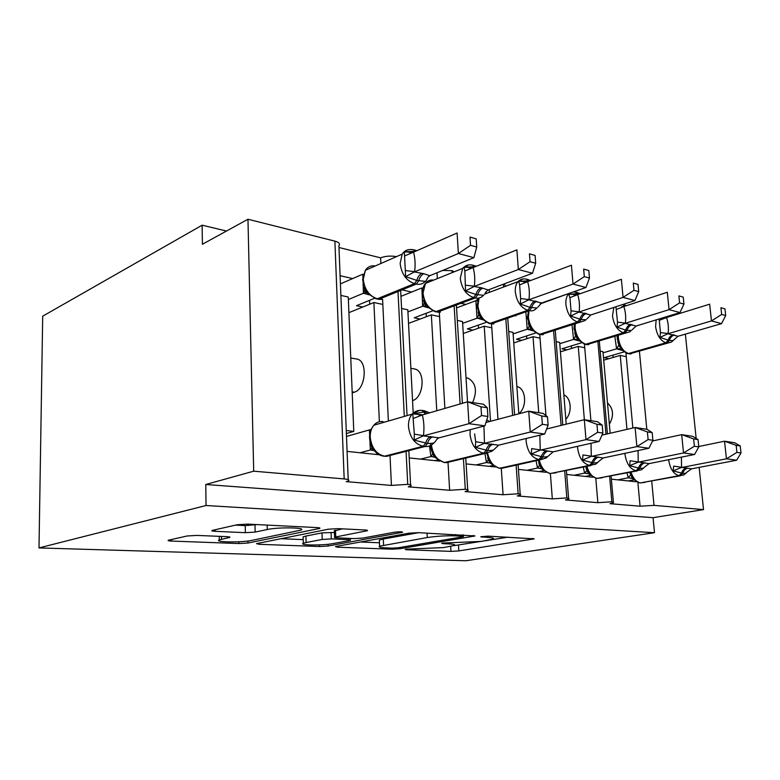 <?xml version="1.0" encoding="UTF-8"?>
<svg xmlns="http://www.w3.org/2000/svg" width="780" height="780" viewBox="0 0 780 780"><rect width="100%" height="100%" fill="white"/><g stroke="black" fill="none" stroke-linecap="round" stroke-linejoin="round"><path stroke-width="1.17" d="M406.087 549.178L405.181 549.403L406.458 549.744L450.957 551.382L458.825 550.924L534.251 538.853L487.988 536.143L480.733 536.776L487.87 537.449C492.726 537.722 494.442 538.268 493.019 539.087L481.523 541.398L442.699 543.056L441.694 543.299L442.913 543.66L448.88 543.913C453.853 544.157 455.666 544.674 454.301 545.454L443.771 547.56L406.087 549.178M196.843 535.411L187.093 535.987L168.275 540.267C167.602 540.667 168.665 540.93 171.473 541.067L238.894 543.553L247.982 543.017L319.722 528.411C320.434 528.011 319.585 527.738 317.206 527.602L247.582 524.121L237.256 524.725L212.092 530.439C211.331 530.878 212.365 531.18 215.182 531.326L245.378 532.672L255.157 532.087L267.277 529.513C278.275 526.978 307.466 527.563 300.846 530.127L251.638 540.423C241.585 542.675 213.369 542.256 219.278 539.887L229.691 537.43C230.373 537.04 229.408 536.776 226.785 536.65L196.843 535.411M654.488 532.711L206.056 505.508L39 547.921L465.777 560.761L654.488 532.711L653.075 517.676L703.531 509.603L654.01 505.372L640.058 506.2L609.989 503.685L613.431 502.749L611.851 501.784L597.85 502.671L565.422 499.96L568.659 499.044C569.468 498.547 568.864 498.176 566.836 497.933L552.318 498.869L517.267 495.934L520.25 495.056C521.196 494.481 520.494 494.052 518.144 493.779L503.071 494.754L465.046 491.575L467.756 490.737C468.858 490.084 468.029 489.587 465.29 489.265L449.631 490.279L408.252 486.827L410.641 486.057C411.918 485.296 410.943 484.731 407.735 484.351L391.433 485.423L346.223 481.64L348.26 480.958C349.801 480.022 348.445 479.349 344.175 478.92L253.695 471.188L247.972 219.239L202.4 244.267L202.137 225.186L226.473 231.046M336.57 546.341L335.459 546.634L337.623 547.199L391.911 549.198L400.12 548.72L474.981 535.957L418.216 532.652L409.003 533.188L336.57 546.341M319.459 546.526L259.145 544.303L256.523 543.631L328.273 529.21L338.003 528.635L365.089 529.99C367.214 530.117 367.965 530.361 367.331 530.722L334.591 537.176C334.006 537.517 334.766 537.742 336.892 537.849L353.876 538.59L362.915 538.054L394.69 532.184C399.516 531.629 402.168 531.658 402.646 532.262L328.087 546.019L319.459 546.526L319.4 544.889M352.697 278.587L340.099 275.701M396.24 256.747L396.23 256.601C390.556 255.645 385.349 256.055 380.611 257.839L380.884 263.494M380.611 257.839L338.978 247.504M382.59 299.354L382.834 304.434L373.893 302.523L379.373 421.736M382.834 304.434L388.362 420.8M355.758 358.858L357.269 359.122C368.062 361.354 365.625 389.395 354.364 392.174L352.199 392.886M373.893 302.523L348.904 312.653M390.049 456.134L391.433 485.423M379.294 454.779L347.09 451.396M411.645 292.052L402.373 289.936M437.014 272.756L437.346 278.616M439.306 312.263L439.559 316.612L431.35 314.857L436.761 410.641M439.559 316.612L444.873 408.32M431.35 314.857L408.515 323.378M413.39 368.755L414.921 369.018C425.734 371.241 423.774 397.615 412.552 400.627M448.032 462.667L449.631 490.279M439.754 461.136L409.207 457.928M465.845 304.434L461.302 303.401M489.197 289.565L489.382 292.325M491.517 323.915L491.79 327.824L484.214 326.206L490.513 421.278M491.79 327.824L497.971 419.308M484.214 326.206L463.271 333.469M466.469 377.871L468.019 378.134C475.966 382.795 477.506 390.946 472.622 402.577M501.296 468.429L503.071 494.754M495.134 466.957L466.118 463.905M515.843 315.861L515.317 315.744M539.75 334.464L540.033 338.189L533.033 336.687L538.746 412.718M540.033 338.189L545.961 415.633M546.917 428.24L546.975 428.893M533.033 336.687L513.747 342.937M516.867 386.51L517.082 386.568C526.13 388.43 527.368 407.15 518.807 413.712M550.387 473.577L552.318 498.869M546.039 472.3L518.437 469.404M584.434 344.185L584.746 347.782L578.243 346.388L584.366 419.708M584.746 347.782L590.908 420.712M578.243 346.388L560.42 351.829M563.872 394.865C571.282 397.868 572.481 412.493 565.822 419.231M595.783 478.286L597.85 502.671M592.995 477.233L566.709 474.474M346.261 430.502L353.788 431.408L348.26 297.014L340.88 295.435M413.224 413.595L407.813 309.796L401.583 308.461M467.532 401.837L462.53 321.545L457.324 320.434M518.817 413.8L512.996 332.377L508.687 331.461M566.212 424.164L559.669 342.401L556.159 341.65M625.95 353.077L626.282 356.704L620.236 355.407L626.974 429.37M626.282 356.704L632.853 428.015M620.236 355.407L603.72 360.175M607.474 402.88C613.48 408.652 614.114 415.769 609.356 424.242M637.874 482.469L640.058 506.2M636.451 481.806L611.374 479.164M610.145 433.251L602.969 351.702L600.181 351.098M247.972 219.239L334.883 241.137C338.998 242.307 340.343 243.828 338.9 245.7L348.212 479.651M452.107 272.659L451.981 270.65L442.689 270.436M451.981 270.65L454.301 271.772M504.231 283.901L505.645 286.25M206.056 505.508L205.764 484.497L253.695 471.188M205.764 484.497L653.075 517.676M346.378 433.543L353.788 431.408M611.851 501.784L609.638 476.346M605.962 434.206L597.889 341.513M39 547.921L42.705 316.173L202.137 225.186M685.357 334.132L696.16 438.438M699.153 467.386L703.531 509.603M566.836 497.933L564.71 471.003M561.103 425.412L553.615 330.779M518.144 493.779L516.126 465.124M512.626 415.438L505.85 319.02M503.597 287.011L503.392 284.212M465.29 489.265L463.427 458.611M460.102 403.962L454.145 306.072M407.735 484.351L406.068 451.347M404.293 416.188L398.005 291.7M453.745 545.688L508.15 537.147M360.535 541.993L379.45 542.773M392.34 548.116L398.131 547.774L462.374 536.864L463.466 536.582L462.248 536.192L455.686 535.87C445.926 535.587 436.459 536.143 427.303 537.537L379.606 546.195C378.134 547.063 380.211 547.618 385.837 547.872L392.34 548.116M379.373 541.086L379.334 540.091L383.302 539.029L418.577 532.672M303.196 539.624L280.81 538.697M342.361 528.859L334.357 530.946M306.111 542.519L303.313 543.28C298.204 545.376 323.017 545.591 333.05 543.582L349.294 540.579L350.483 540.257L348.28 539.633L331.315 538.912L322.228 539.438L306.111 542.519L305.906 536.055L303.108 536.855L303.147 537.82M305.906 536.055L322.003 532.876L334.415 532.496M235.521 525.115L245.232 525.593L256.952 524.589M686.722 472.3L686.644 472.417C686.527 473.099 685.201 473.431 682.685 473.411L673.159 470.837L673.667 466.099L691.577 468.829L736.651 460.219L726.453 458.825L681.525 467.512M736.934 452.39L741 452.975L740.22 445.945L736.154 445.331L736.934 452.39L726.453 458.825L724.532 441.207L698.743 446.521M736.154 445.331L724.532 441.207L734.721 442.767L740.22 445.945M681.428 457.119L681.544 467.366M617.789 479.846L628.241 477.818L627.003 472.924M628.212 480.938L633.935 479.846M632.219 478.413L628.241 477.818M630.493 474.542L633.448 479.3L639.61 482.888L644.767 482.469M628.475 477.779L633.496 478.462M687.024 472.124L691.577 468.829M673.159 470.837L681.262 467.561M736.651 460.219L741 452.975M725.692 315.549L724.942 308.87L720.925 307.739L721.666 314.447L725.692 315.549L721.558 323.632L711.467 320.941L667.846 333.772L678.034 336.258L673.14 340.529L669.337 340.538L659.977 337.379L660.455 332.582L659.12 318.962M721.666 314.447L711.467 320.941L709.654 304.19L666.51 317.548C668.265 322.51 668.792 327.853 668.119 333.557L668.099 333.703M721.558 323.632L678.034 336.258M720.925 307.739L724.942 308.87M663.244 317.694L666.461 317.431M608.966 358.654L604.256 357.669L623.961 351.946M622.138 350.347L616.571 348.855L614.835 336.356M603.076 352.833L616.571 348.855M618.706 344.965L621.621 348.631L621.758 349.908L627.325 353.525L629.743 353.798L627.646 353.594M621.621 348.631L616.795 348.787M667.846 333.772L659.977 337.379M612.963 355.144L613.168 357.445M631.264 330.525L625.677 330.145L617.058 327.132L617.497 322.12L615.927 306.764M679.594 302.864L683.953 304.064L683.231 297.131L678.883 295.903L679.594 302.864L669.055 309.65L625.092 323.349L636.1 326.03L679.984 312.556L669.055 309.65L667.3 292.256L623.834 306.52C625.57 311.659 626.087 317.187 625.375 323.125L625.355 323.271M678.883 295.903L683.231 297.131M621.718 306.735L623.785 306.394M566.943 349.84L561.961 348.796L581.441 342.82M579.169 340.918L573.573 339.407L572.013 324.821M559.777 343.707L573.573 339.407M575.552 335.312L576.751 337.642L578.516 339.105L578.682 340.353L584.668 344.243L587.194 344.516L584.99 344.311M578.516 339.105L573.797 339.339M625.092 323.349L617.058 327.132M636.1 326.03L632.102 329.823M683.953 304.064L679.984 312.556M571.34 345.92L571.545 348.436M586.033 319.722L581.236 319.566L570.658 316.046L571.038 310.82L569.956 297.687L568.854 294.216L579.043 293.602L577.512 292.412M633.965 290.306L638.703 291.613L638.011 284.398L633.282 283.062L633.965 290.306L623.064 297.394L578.858 312.068L590.782 314.974L634.92 300.553L623.064 297.394L621.387 279.308L577.688 294.587C579.404 299.91 579.881 305.662 579.14 311.834L579.111 311.99M633.282 283.062L638.011 284.398M568.854 294.216L577.639 294.46M521.722 340.353L516.457 339.251L535.636 332.982M532.818 330.749L527.202 329.219L525.934 312.507M513.103 333.908L527.202 329.219M528.996 324.909L532.204 330.047L538.668 334.22L541.3 334.523L538.99 334.298M532.018 328.838L527.436 329.14M578.858 312.068L570.658 316.046M590.782 314.974L586.892 318.932M638.703 291.613L634.92 300.553M526.588 335.946L526.792 338.705M537.01 308.012L530.059 307.378L520.309 304.015L520.63 298.555L519.636 284.895L518.651 281.327L529.581 280.751L528.06 279.542M584.308 276.637L589.466 278.06L588.812 270.543L583.654 269.09L584.308 276.637L573.017 284.066L528.684 299.832L541.632 302.991L585.936 287.508L573.017 284.066L571.438 265.229L527.631 281.648C529.298 287.167 529.747 293.144 528.967 299.578L528.947 299.744M583.654 269.09L588.812 270.543M518.651 281.327L527.582 281.522M472.924 330.115L467.347 328.945L486.184 322.364M482.674 319.741L477.019 318.074L475.898 300.846L478.12 298.906M462.647 323.329L477.058 318.201M456.553 307.885L475.927 300.69M478.715 313.774L481.894 318.893L488.914 323.398L491.663 323.7L489.235 323.466M481.709 317.714L477.292 318.123M528.684 299.832L520.309 304.015M541.632 302.991L537.859 307.164M589.466 278.06L585.936 287.508M478.325 325.114L478.53 328.175M483.707 295.279L475.927 294.499L465.514 290.93L464.86 270.972L464.022 267.286L475.108 266.614M530.049 261.7L535.694 263.26L535.09 255.421L529.454 253.831L530.049 261.7L518.339 269.5L474.055 286.504L481.133 287.713L488.173 289.945L532.477 273.263L518.339 269.5L516.896 249.863L473.128 267.56C474.757 273.293 475.156 279.523 474.337 286.24L474.308 286.406M529.454 253.831L535.09 255.421M464.022 267.286L473.08 267.423M420.118 319.04L414.2 317.801L432.627 310.859M428.249 307.788L422.614 306.111L421.882 287.947M407.921 311.912L422.662 306.248M400.959 296.332L421.658 288.035M485.569 292.529L484.526 294.392L486.096 291.691L488.173 289.945M423.988 301.47L427.284 306.764L434.928 311.639L437.804 311.961L435.25 311.707M427.079 305.653L422.887 306.16M474.055 286.504L465.514 290.93M535.694 263.26L532.477 273.263M425.656 304.59L425.724 305.74M426.143 313.306L426.328 316.729M644.202 467.317L644.163 467.376C644.056 468.058 642.593 468.39 639.795 468.37L629.665 465.67L630.123 460.736L649.106 463.622L694.59 454.477L683.533 452.965L638.206 462.199M694.375 446.257L698.783 446.891L698.022 439.579L693.615 438.916L694.375 446.257L683.533 452.965L681.681 434.635L652.567 440.963M693.615 438.916L681.681 434.635L692.718 436.322L698.022 439.579M638.05 450.548L638.235 462.052M574.139 475.254L584.62 473.119L583.284 467.123M585.361 476.434L590.558 475.39M588.608 473.714L584.62 473.119M586.716 469.687L589.748 474.542L596.359 478.374L602.092 477.838M584.864 473.07L589.777 473.743M644.28 467.279L649.106 463.622M629.665 465.67L637.942 462.257M694.59 454.477L698.783 446.891M603.115 457.977L598.163 461.926C598.075 462.589 596.466 462.92 593.336 462.92L582.533 460.073L582.952 454.925L603.115 457.977L648.921 448.237L636.88 446.599L591.269 456.436M648.112 439.579L652.909 440.271L652.187 432.656L647.39 431.925L648.112 439.579L636.88 446.599L635.105 427.489L601.965 435.133M647.39 431.925L635.105 427.489L647.127 429.331L652.187 432.656M591.025 443.284L591.289 456.281M527.007 470.301L537.508 468.039L536.075 460.688M539.136 471.578L543.689 470.613M541.466 468.634L537.508 468.039M539.477 464.519L542.51 469.404L549.627 473.499L556.042 472.807M537.742 467.981L542.519 468.653M582.533 460.073L591.006 456.495M648.921 448.237L652.909 440.271M553.137 451.844L548.311 456.007C548.048 456.68 546.234 457.002 542.861 456.992L531.297 453.989L531.648 448.607L553.137 451.844L599.137 441.441L585.995 439.647L540.218 450.167M597.636 432.305L602.891 433.056L602.199 425.1L596.953 424.31L597.636 432.305L585.995 439.647L584.327 419.708L546.643 428.971M596.953 424.31L584.327 419.708L597.451 421.717L602.199 425.1M539.848 435.181L540.248 450.011M475.966 464.938L486.447 462.53L484.965 453.492M489.119 466.323L492.95 465.455M490.347 463.125L486.447 462.53M488.134 458.776L491.283 463.827L498.976 468.205L506.23 467.317M486.681 462.472L491.283 463.125M531.297 453.989L539.955 450.226M599.137 441.441L602.891 433.056M498.644 445.165L544.684 434.011L530.264 432.042L484.224 443.391L498.644 445.165L493.974 449.563C493.506 450.235 491.449 450.557 487.802 450.528L475.39 447.349L475.663 441.714L474.62 433.894M542.353 424.33L548.116 425.159L547.482 416.842L541.73 415.974L542.353 424.33L530.264 432.042L528.733 411.187L485.95 422.487M541.73 415.974L528.733 411.187L543.124 413.39L547.482 416.842M483.931 426.085L484.497 443.332M420.508 459.108L430.921 456.544L429.458 445.985M434.821 460.619L437.824 459.888M434.714 457.119L430.921 456.544M432.354 452.702L435.542 457.762L443.898 462.452L446.501 462.637L452.166 461.292M431.155 456.485L435.532 457.119M475.39 447.349L484.224 443.391M544.684 434.011L548.116 425.159M434.06 455.812L434.401 456.31C431.866 452.654 430.57 448.549 430.521 444.005M425.539 281.375L416.803 280.42L405.629 276.627L404.342 251.96L415.545 251.15M470.535 245.32L476.736 247.026L476.2 238.846L469.999 237.101L470.535 245.32L458.377 253.529L414.346 271.937L423.862 273.721L429.799 275.71L473.909 257.663L458.377 253.529L457.099 233.005L413.575 252.164C415.145 258.131 415.486 264.635 414.628 271.664L414.599 271.84M469.999 237.101L476.2 238.846M404.342 251.96L413.527 252.028M362.798 307.018L356.479 305.692L374.459 298.34M368.94 294.772L363.431 293.231L362.817 274.16M348.358 299.53L363.431 293.231M340.421 283.881L362.593 274.267M427.957 277.3L425.997 280.936M364.426 288.229L367.78 293.553L376.145 298.847L379.148 299.179L376.457 298.906M367.565 292.5L363.646 293.134M414.346 271.937L405.629 276.627M429.799 275.71L428.054 277.163L426.319 280.439M476.736 247.026L473.909 257.663M369.525 300.358L369.7 304.219M438.984 437.843L484.868 425.841L468.975 423.677L423.16 435.903L438.984 437.843L437.063 439.081L434.528 442.504C433.826 443.177 431.486 443.498 427.508 443.45L414.141 440.076L414.326 434.158L412.776 413.878L423.93 412.055L421.765 410.377M481.543 415.555L487.89 416.471L487.315 407.755L480.977 406.799L481.543 415.555L468.975 423.677L467.61 401.807L422.341 414.94C423.969 421.483 424.349 428.386 423.452 435.649L423.423 435.835M480.977 406.799L467.61 401.807L483.454 404.235L487.315 407.755M412.776 413.878L422.292 414.784M360.038 452.761L370.334 450.011L369.418 430.082L371.075 429.361M346.495 436.439L369.447 429.907M375.658 454.399L377.744 453.853M373.942 450.557L370.334 450.011M371.68 446.589L374.673 451.132C377.374 454.077 380.406 455.764 383.77 456.183L386.529 456.368L393.305 454.633M370.558 449.943L374.654 450.557M414.141 440.076L423.16 435.903M484.868 425.841L487.89 416.471M406.429 549.13L406.458 549.744M481.845 536.504L481.894 537.157M442.884 543.026L442.913 543.66M334.883 241.137L344.175 478.92M639.415 351.253L646.805 429.283M651.719 481.162L654.01 505.372M354.364 392.174L352.16 391.852M448.812 542.714L448.88 543.913M487.783 536.133L487.87 537.449M532.428 538.356L532.496 539.273M458.494 545.249L458.825 550.924M450.674 546.419L450.957 551.382M473.323 535.402L473.382 536.357M400.052 547.453L400.12 548.72M391.852 548.096L391.911 549.198M337.584 546.156L337.623 547.199M462.169 534.846L462.248 536.192M455.598 534.514L455.686 535.87M427.06 533.091L427.303 537.537M383.302 539.029L383.584 545.171M259.116 543.036L259.145 544.303M365.995 530.059L366.034 531.073M335.507 530.215L335.751 536.855M401.632 531.823L401.671 532.525M328.019 544.274L328.087 546.019M348.231 538.346L348.28 539.633M331.081 532.34L331.315 538.912M322.003 532.876L322.228 539.438M228.813 536.816L228.832 537.683M221.461 536.425L221.51 539.233M267.169 525.096L267.277 529.513M255.002 525.018L255.157 532.087M245.232 525.593L245.378 532.672M215.163 529.688L215.182 531.326M318.542 527.699L318.572 528.733M247.942 541.008L247.982 543.017M238.865 541.759L238.894 543.553M171.464 539.497L171.473 541.067M640.126 482.947L680.326 475.8L682.685 473.411C683.621 470.496 685.357 468.731 687.901 468.117M686.244 472.924L683.699 475.02L679.078 475.663C673.579 474.152 670.108 468.897 668.675 459.917L668.645 459.693M631.02 472.134C633.136 478.51 636.285 482.098 640.497 482.908L679.078 475.663L681.447 473.265C682.383 470.35 684.118 468.585 686.673 467.961M628.192 477.691L630.649 474.923M618.296 335.302L618.365 337.935C619.671 346.33 623.054 351.526 628.514 353.525L665.827 342.781C660.397 340.675 656.984 335.312 655.6 326.683L656.146 319.878M673.091 340.577L671.483 342.04L629.743 353.798M674.388 334.932C671.931 335.78 670.244 337.642 669.337 340.538L667.056 343.073L665.827 342.781L668.119 340.246C669.025 337.35 670.712 335.478 673.169 334.639M618.832 345.277L616.522 348.738M621.67 349.82L620.578 350.015M666.51 317.548L659.246 320.385M668.119 333.557L660.455 332.582M666.178 316.797L666.705 317.353M666.998 316.543L667.417 317.138M575.201 323.788L575.094 328C576.4 336.697 579.998 342.108 585.858 344.233L623.376 332.797C617.516 330.554 613.889 324.968 612.495 316.007L613.821 307.447M622.879 304.483L626.184 305.614M631.176 330.535L629.84 331.793L587.194 344.516M632.112 324.607C629.635 325.494 627.929 327.454 627.003 330.457L624.692 333.109L623.376 332.797L625.677 330.145C626.613 327.132 628.309 325.182 630.786 324.285M575.757 335.81L573.524 339.29M578.76 340.47L577.931 340.645M623.834 306.52L616.346 309.485M625.375 323.125L617.497 322.12M623.366 305.107L624.224 306.257M624.683 305.448L625.033 305.994M529.015 310.996L528.401 317.275C529.717 326.313 533.539 331.958 539.867 334.21L577.483 322.003C571.145 319.615 567.284 313.774 565.89 304.473C565.588 299.91 566.485 296.41 568.591 293.992L569.293 293.319M576.05 292.042L578.312 294.235M585.907 319.683L584.912 320.648L541.3 334.523M586.385 313.433C583.898 314.389 582.182 316.427 581.236 319.566L578.906 322.335L577.483 322.003L579.813 319.225C580.759 316.085 582.475 314.038 584.961 313.082M528.265 322.754L529.259 326.372L527.163 329.101M532.496 330.408L531.95 330.554M577.688 294.587L569.956 297.687M579.14 311.834L571.038 310.82M487.402 293.075L485.306 293.017M479.076 298.019L477.877 305.662C479.183 315.061 483.259 320.96 490.103 323.359L527.719 310.294C520.855 307.749 516.721 301.636 515.326 291.944C515.063 287.606 515.931 284.173 517.91 281.658L522.883 279.006M526.471 279.133L528.538 281.161M536.855 307.934L536.328 308.461C534.427 310.528 532.077 311.259 529.269 310.654L491.663 323.7M536.796 301.314C534.31 302.338 532.574 304.483 531.619 307.749L529.269 310.654L527.719 310.294L530.059 307.378C531.024 304.102 532.75 301.957 535.246 300.934M477.584 300.865L475.898 300.846M478.998 314.398L477.019 318.074M527.631 281.648L519.636 284.895M528.967 299.578L520.63 298.555M433.67 280.098C430.316 279.591 427.577 280.693 425.461 283.413L423.023 293.065C424.32 302.854 428.678 309.026 436.118 311.59L473.577 297.56C466.099 294.83 461.672 288.415 460.288 278.314L462.647 268.408L468.507 264.956M472.553 265.102L474.396 266.897M483.541 295.152C481.387 297.736 478.627 298.662 475.264 297.96L437.804 311.961M482.83 288.132C480.334 289.224 478.598 291.476 477.623 294.898L475.264 297.96L473.577 297.56L475.927 294.499C476.911 291.067 478.647 288.805 481.133 287.713M475.576 266.428L474.269 265.541M422.897 288.22L421.629 288.2M424.495 302.552L422.614 306.111M473.128 267.56L464.86 270.972M474.337 286.24L465.757 285.197M596.875 478.433L637.406 470.866L639.795 468.37C640.75 465.348 642.505 463.505 645.079 462.852M643.773 467.854L641.384 469.862L636.061 470.72C630.123 469.121 626.428 463.651 624.985 454.311L624.917 453.346M586.921 466.362C589.036 473.431 592.478 477.438 597.246 478.384L636.061 470.72L638.45 468.215C639.415 465.182 641.17 463.34 643.734 462.686M584.581 472.992L586.872 470.691L588.208 472.475L585.741 466.615M550.144 473.548L590.928 465.533L593.336 462.92C594.311 459.761 596.096 457.84 598.669 457.148M597.802 462.374L595.667 464.227L589.475 465.358C583.04 463.671 579.091 457.957 577.649 448.237L577.571 446.326M539.253 459.985C541.3 467.873 545.054 472.378 550.524 473.509L589.475 465.358L591.883 462.745C592.858 459.586 594.643 457.665 597.217 456.963M537.459 467.902L539.701 465.036M499.492 468.263L501.452 468.38L540.423 459.722L542.861 456.992C543.855 453.697 545.639 451.678 548.233 450.947M547.882 456.407L546.127 457.997L540.423 459.722L538.843 459.547C531.853 457.743 527.631 451.776 526.178 441.636L526.159 438.497M487.656 453.356C489.625 461.955 493.701 466.908 499.863 468.215L538.843 459.547L541.271 456.807C542.266 453.502 544.06 451.483 546.643 450.752M486.398 462.394L488.534 459.635M444.405 462.511L446.501 462.637L485.355 453.394L487.802 450.528C488.816 447.077 490.61 444.961 493.194 444.181M493.486 449.904L492.277 451.055L485.355 453.394L483.629 453.2C475.995 451.279 471.461 445.029 470.018 434.431L470.223 429.673M431.418 445.029C432.959 454.964 437.414 460.775 444.776 462.462L483.629 453.2L486.067 450.323C487.081 446.872 488.885 444.756 491.468 443.966M430.882 456.398L432.861 453.784M486.759 422.273L486.262 421.531M475.663 441.714L484.517 443.157M375.209 265.98C371.036 265.317 367.75 266.76 365.362 270.309L363.256 279.337C364.533 289.546 369.223 296.029 377.315 298.779L414.443 283.647C406.282 280.712 401.515 273.965 400.14 263.425L402.188 254.134C403.874 251.452 406.175 249.951 409.081 249.629M413.702 249.775L415.301 251.248M425.451 281.209C423.052 283.91 420.001 284.866 416.296 284.086L379.148 299.179M423.862 273.721C421.385 274.901 419.65 277.28 418.655 280.858L416.296 284.086L414.443 283.647L416.803 280.42C417.797 276.832 419.533 274.443 422.009 273.273M416.491 250.731L415.574 250.263M363.314 274.443L362.564 274.433M365.128 289.673L363.392 293.095M413.575 252.164L405.015 255.762M414.628 271.664L405.785 270.601M384.277 456.232L386.529 456.368L425.071 446.472L427.508 443.45C428.542 439.832 430.345 437.609 432.919 436.771M433.992 442.796L433.563 443.225C431.203 445.712 428.376 446.794 425.071 446.472L423.169 446.248C414.814 444.2 409.919 437.629 408.486 426.533C408.301 421.483 409.481 417.368 412.015 414.18L419.63 410.358M383.029 421.561C379.421 421.151 376.34 422.38 373.815 425.236C371.27 428.337 370.071 432.334 370.217 437.219C371.543 447.935 376.35 454.252 384.647 456.173L423.169 446.248L425.617 443.225C426.65 439.608 428.454 437.375 431.018 436.537M385.408 421.882L384.91 421.805M425.1 413.975L423.93 412.055L425.812 412.318L424.203 410.719L429.419 412.747M423.706 410.641L422.321 410.446C418.314 409.948 414.882 411.187 412.015 414.18L373.815 425.236C368.17 432.461 368.121 440.68 373.678 449.894L374.673 451.132M370.285 449.855L372.099 447.418M369.418 430.082L370.675 430.345M426.494 413.585L425.812 412.318M414.326 434.158L423.452 435.649M413.498 418.392L422.341 414.94M599.303 341.075L607.415 433.875M611.101 476.063L613.373 502.086M555.253 330.242L562.78 425.002M566.407 470.642L568.6 498.284M507.76 318.367L514.585 414.921M518.105 464.685L520.192 494.179M456.388 305.233L462.404 403.299M465.757 458.055L467.698 489.743M400.666 290.618L407.033 415.389M408.837 450.645L410.582 484.916M468.019 378.134L466.04 377.793M414.921 369.018L410.865 368.326M357.269 359.122L350.766 358M463.359 534.904L463.447 536.347M379.334 540.091L379.606 546.195M334.347 530.536L334.591 537.176M303.108 536.855L303.313 543.28M350.415 538.434L350.473 539.896M219.219 536.338L219.278 539.887M629.782 472.378L631.8 477.029L629.723 472.387M633.448 479.3L631.898 478.159M617.75 341.874L619.749 347.012L617.224 338.51L617.253 335.624M667.826 316.29L668.587 316.777M628.914 353.866L631.157 353.925M664.462 317.743L663.322 317.674M574.704 332.699L575.747 336.482L576.761 337.642L574.012 328.565L574.324 324.08M586.355 344.604L588.822 344.662M529.259 326.372L530.371 327.522L527.407 317.821L528.401 311.21M540.16 303.917L569.556 293.231M573.544 291.837L580.3 293.543M540.462 334.61L543.192 334.678M575.494 294.84L573.632 294.723M478.033 311.99L478.969 315.471L480.178 316.553L476.97 306.189L478.735 298.087M484.721 294.07L517.91 281.658C520.348 279.221 523.312 278.401 526.802 279.221L530.478 280.439M490.825 323.807L493.867 323.875M525.359 281.931L523.38 281.804M423.511 300.3L424.398 303.683L425.402 305.136L425.685 304.639L422.214 293.553C422.194 289.36 423.277 285.977 425.461 283.413L462.647 268.408C465.348 265.327 468.76 264.244 472.875 265.18L476.18 266.185M436.966 312.078L440.407 312.156M470.788 267.872L468.683 267.735M589.748 474.542L588.11 473.401M585.946 467.366L586.872 470.691M538.775 462.647L539.624 465.68L541.086 467.532L538.151 460.229M542.51 469.404L540.774 468.263M487.646 457.509L488.397 460.268L489.996 462.16L486.535 452.741M491.283 463.827L489.46 462.667M486.769 419.933L489.596 421.522M434.392 456.924L435.552 457.762M432.023 451.912L434.119 456.709M364.143 287.567L364.962 290.891L366.054 292.558L366.317 291.642L362.554 279.776L365.362 270.309L402.188 254.134C405.142 250.204 409.09 248.781 414.014 249.863L416.764 250.614M427.927 277.358L426.962 279.152M378.319 299.315L382.249 299.393M411.167 252.525L408.915 252.369M371.309 445.79L372.703 449.933M418.987 414.931L421.18 415.009"/></g></svg>

